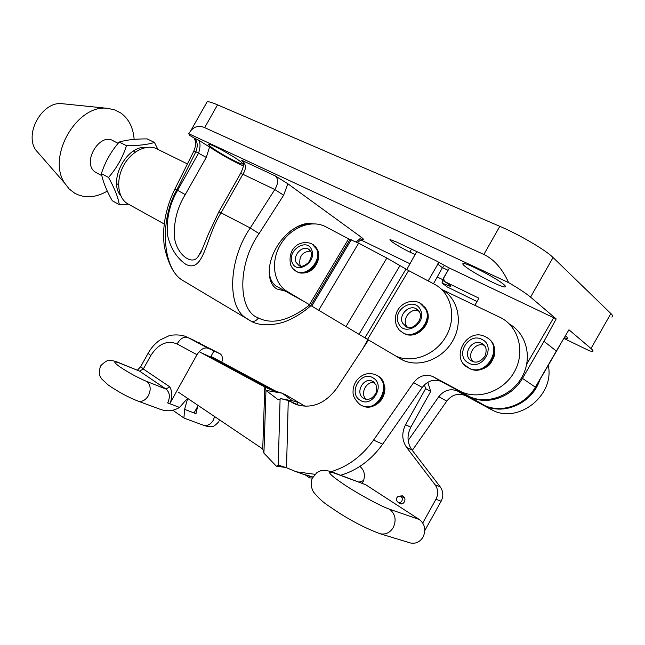 <?xml version="1.0" encoding="UTF-8"?>
<svg xmlns="http://www.w3.org/2000/svg" width="645" height="645" viewBox="0 0 645 645"><rect width="100%" height="100%" fill="white"/><g stroke="black" fill="none" stroke-linecap="round" stroke-linejoin="round"><path stroke-width="0.97" d="M284.856 290.976L277.003 289.041C267.393 283.631 266.474 265.684 275.536 249.091C284.477 232.458 301.376 221.106 312.599 223.799M269.626 265.7C268.522 275.117 270.553 281.817 275.721 285.808L278.406 287.291M411.566 249.123L409.881 252.098C400.505 247.696 387.524 239.48 390.257 239.65L396.691 242.077L435.351 260.395L449.388 268.046L443.542 278.358L444.494 281.454L449.122 284.566C450.734 285.791 451.218 286.42 450.589 286.469L442.059 283.058L447.364 287.033L477.018 301.521M258.403 317.985C256.226 320.968 253.719 322.008 250.897 321.097L246.003 318.025C226.621 306.488 228.669 258.959 250.252 227.983L274.818 189.533L283.623 195.217L259.064 233.619C237.086 264.498 237.908 311.003 258.403 317.985C272.351 324.927 289.452 320.557 309.721 304.883M564.335 337.714L567.673 338.625L566.842 336.94L565.423 335.843M464.924 266.264C472.511 272.658 501.076 287.452 504.971 286.952C506.075 286.904 505.656 286.066 503.713 284.429C496.561 278.156 466.851 262.789 463.376 263.507C462.239 263.571 462.755 264.49 464.924 266.264M212.576 148.076C221.017 154.131 240.222 164.41 242.351 163.999C243.246 163.903 242.093 162.701 238.9 160.395C230.636 154.389 210.778 143.746 208.835 144.27C207.948 144.399 209.19 145.665 212.576 148.076M259.064 233.619L250.252 227.983L221.05 212.834C205.666 236.771 204.304 273.883 185.784 264.305C176.899 258.129 170.893 248.776 167.756 236.239C165.991 220.139 169.272 204.82 177.593 190.283L176.819 189.88C159.396 220.445 162.338 268.272 182.325 280.204L188.767 284.026M442.059 283.058L442.26 280.333L444.469 281.381M442.26 280.333L447.977 270.255L442.438 267.619M475.728 305.706L476.881 306.198L474.913 305.222L478.913 298.175L444.494 281.454M409.881 252.098L415.09 254.582M310.954 305.633C303.674 311.978 296.103 316.864 288.242 320.283C281.212 323.879 262.12 327.829 250.897 321.097L182.341 280.212M356.298 241.939L361.482 237.376C363.377 238.86 363.828 239.569 362.845 239.505L362.514 239.295M442.18 283.115L442.381 280.398L449.388 268.038L556.192 318.92L530.561 297.119C526.183 293.451 518.878 288.629 508.647 282.639L188.735 133.684L189.872 135.49L194.193 138.054C197.547 141.231 198.104 145.802 195.862 151.785L193.645 151.511M209.577 147.036L206.263 157.42L185.244 194.613L177.593 190.283L198.612 153.099C200.555 146.778 200.482 142.424 198.394 140.021L209.577 147.036C221.404 154.792 232.684 161.097 243.431 165.967M243.052 161.734L241.633 160.218C246.197 163.83 246.608 168.514 242.867 174.255L274.818 189.533C278.309 183.68 278.511 179.165 275.415 175.996L287.847 183.769L283.623 195.217M556.192 318.92L543.993 341.35L556.345 351.049L568.954 329.772L591.005 348.526L610.888 313.559L553.055 257.516C545.622 250.018 519.443 234.667 499.827 226.339L217.534 104.837C212.116 102.523 208.666 101.499 207.166 101.749L206.585 102.773M361.482 237.376L287.847 183.769M360.789 239.9L409.986 263.765M437.229 276.979L442.663 279.616M563.915 338.432L589.683 350.928L592.271 351.412C593.634 351.388 593.215 350.42 591.005 348.526M611.823 317.034C613.306 316.792 613 315.631 610.888 313.559M188.735 133.684L190.872 130.588C194.709 126.283 199.305 125.291 204.659 127.621L483.871 254.453C494.062 259.363 502.326 268.755 508.647 282.639M306.835 224.525C301.368 224.694 295.676 227.048 289.774 231.579M185.244 194.613C176.875 208.359 173.336 223.033 174.626 238.626C177.125 254.694 192.331 266.24 198.241 256.331L202.973 247.93M441.744 289.516C457.829 298.135 463.392 321.508 453.121 340.125C443.059 358.854 419.814 367.948 403.181 360.329L399.844 358.604M367.537 339.407L396.078 356.185C412.889 363.877 436.455 354.5 446.558 335.424C456.878 316.445 451.049 292.814 434.657 284.372L408.632 270.602L386.847 258.048L358.644 243.157L348.606 238.86L325.685 226.742C311.358 219.074 290.476 227.596 280.543 244.552C270.416 261.402 273.262 283.203 287.219 291.451L367.537 339.407L408.632 270.602M210.947 356.403L277.181 391.934M282.841 393.668L284.961 394.393L305.166 406.302M305.488 475.043L309.713 477.913L312.003 477.977M309.713 477.913L309.753 476.252M540.026 379.131C533.407 402.133 505.269 415.557 485.419 406.003L457.192 390.862C450.041 388.346 443.913 390.289 438.802 396.683L408.172 440.495M548.258 365.312C554.934 394.958 519.023 423.668 492.974 410.446L464.972 395.417C457.877 392.918 451.806 394.821 446.759 401.134L412.292 450.363M363.578 480.63L359.168 482.057M221.824 362.24C222.872 358.257 222.372 355.492 220.316 353.944L213.971 350.953L210.609 357.016L273.327 390.701L210.609 357.016L202.699 353.428M199.128 351.67L264.789 386.984L265.974 390.418L278.205 399.739L280.841 398.666L296.773 401.69L297.942 404.81L299.151 405.455M285.485 467.44L276.294 466.142L263.926 453.121L262.741 448.976L178.254 392.079M276.294 466.142L278.213 465.537L280.583 465.875M263.926 453.121L265.974 390.418L282.179 393.184L292.548 400.884M262.741 448.976L264.789 386.984L271.827 390.128L282.179 393.184M441.632 289.403L501.06 317.856C518.636 326.999 525.312 351.614 514.75 371.117C504.422 390.741 479.59 400.094 461.481 391.91L432.553 376.414C425.216 373.866 418.903 375.93 413.606 382.606L373.544 440.124C362.143 456.039 348.01 466.569 331.159 471.705M509.494 324.153C526.522 333.602 532.665 357.83 522.136 376.793C511.816 395.861 487.491 404.786 469.681 396.74L440.995 381.364C433.714 378.825 427.466 380.848 422.233 387.427L382.678 444.139C371.423 459.829 357.451 470.197 340.762 475.244M280.841 398.666L288.259 400.521L296.507 404.641C311.914 409.035 325.338 403.56 336.795 388.209L368.521 339.996M312.341 476.8L301.739 473.72M314.857 474.293L296.257 471.785L286.525 467.762L288.259 400.521L297.942 404.81M286.525 467.762L278.979 465.319L278.213 465.537L280.091 398.957M399.755 496.078L402.424 495.828C404.875 497.045 405.544 499.061 404.431 501.866L403.173 503.285L401.488 503.947L400.085 503.818L398.304 502.56M424.442 384.831L425.627 388.629L405.592 424.692C401.529 432.843 401.9 440.462 406.697 447.541L435.141 484.83C438.205 489.313 438.479 494.118 435.964 499.238L422.757 522.998M438.979 262.192L428.167 280.938M362.861 348.598L367.86 339.601M406.769 269.57L416.759 251.582M362.313 483.226L363.417 481.041C365.449 474.938 364.272 470.06 359.878 466.408M424.837 530.488L441.115 501.238C443.615 496.166 443.333 491.401 440.285 486.943L411.937 449.904C407.156 442.873 406.777 435.319 410.8 427.224L430.683 391.45L425.627 388.629M427.804 382.292L430.683 391.45M444.631 265.24L442.389 267.691L433.472 283.744M218.365 360.539L210.609 357.016L213.971 350.953L193.758 340.221L213.971 350.953L208.085 348.227C204.167 347.155 200.466 349.316 196.975 354.702L177.117 343.954C167.095 340.012 158.323 343.866 150.801 355.524L143.319 368.996L169.772 386.831C172.441 391.838 172.505 397.336 169.966 403.327L167.66 402.923L179.52 407.43L187.558 398.352M187.687 398.433L184.599 409.357L196.007 413.687L194.258 412.558L198.176 405.495M202.933 425.079L183.922 418.057L184.599 409.357M169.966 403.327L196.975 354.702M219.784 353.645L191.799 339.31M179.52 407.43C173.303 411.22 166.668 411.776 159.629 409.091L138.062 401.125C142.094 402.045 145.544 400.214 148.423 395.619C151.18 389.596 150.656 384.896 146.834 381.501L165.999 389.064L169.772 386.831M187.429 163.935L158.146 149.527C148.326 143.343 132.475 150.108 124.211 164.483C115.826 178.77 117.269 196.822 126.92 203.32L128.024 204.022M120.873 195.927C107.771 181.261 126.347 145.165 145.875 147.471M119.325 204.675L112.278 200.732C106.546 190.694 102.918 181.656 101.394 173.61C105.135 161.903 111.069 151.381 119.22 142.045C126.46 139.868 135.789 138.828 147.181 138.909L154.461 142.456C147.624 144.633 138.296 145.714 126.46 145.689C122.76 157.428 116.777 168.014 108.529 177.456C114.415 187.921 118.019 196.991 119.325 204.675L128.468 204.183M101.394 173.61L108.529 177.456M119.22 142.045L126.46 145.689M157.888 149.374L154.461 142.456M420.476 309.963C414.477 295.99 391.733 309.971 398.505 323.29C404.181 337.456 427.506 323.5 420.476 309.963M418.637 310.697C411.163 307.786 402.359 318.082 406.124 325.298L407.39 327.273M311.656 249.8C306.899 237.344 286.751 250.695 292.217 262.539C296.708 275.165 317.324 261.814 311.656 249.8M310.592 251.026C302.416 251.735 298.869 256.331 299.957 264.805L300.691 266.143M360.249 400.303C372.367 408.398 385.871 384.597 372.987 377.849C360.861 370.109 347.671 393.386 360.249 400.303M374.592 382.687C366.408 380.574 359.66 393.805 366.134 399.279M468.657 363.03C482.42 371.165 496.61 346.18 482.033 339.472C468.27 331.724 454.419 356.129 468.657 363.03M484.363 345.406C475.534 341.431 466.109 354.903 473.027 361.587M118.132 143.335L113.754 141.126C99.773 131.266 80.972 163.62 95.645 172.296L97.314 173.199M40.192 155.066L35.652 149.866C24.091 132.983 42.893 100.66 62.476 103.732L62.847 103.764M107.28 191.105C95.694 197.83 84.866 198.547 74.772 193.266L69.16 188.953L64.653 183.115C46.488 156.582 77.4 103.41 108.054 108.408L114.77 109.892L120.768 112.972C128.79 118.841 133.249 127.637 134.136 139.368M333.134 472.414L365.626 484.685L419.323 519.515C424.95 524.071 426.208 529.9 423.096 537.019C419.903 542.066 415.622 544.033 410.252 542.929L409.664 542.751M402.198 498.093C402.553 501.213 401.303 502.721 398.441 502.6L396.538 500.689C396.191 497.561 397.449 496.061 400.319 496.19L402.198 498.093M543.993 341.35L522.49 378.373C512.138 396.909 487.975 405.415 470.656 397.312L466.585 395.192M465.924 394.788L463.505 393.103M362.845 239.505L362.425 239.303M240.52 173.529L242.867 174.255L221.05 212.834L218.873 211.818L208.375 234.103L200.78 252.711L198.241 256.331L202.901 248.091M206.263 157.42L195.862 151.785L176.819 189.88L174.69 189.412M194.193 138.054L198.394 140.021M241.633 160.218L275.415 175.996M521.563 377.793L535.366 387.161L556.345 351.049M477.461 401.311L484.5 405.463C501.56 413.461 525.264 405.245 535.366 387.161L535.487 387.29C525.433 405.326 501.721 413.558 484.5 405.463L466.738 395.28M530.561 297.119L553.055 257.516M204.659 127.621L217.534 104.837M483.871 254.453L499.827 226.339M526.739 364.111L553.757 317.59M218.832 211.891L240.609 173.384C244.141 166.249 244.544 161.911 241.819 160.387M309.415 304.706L348.606 238.86M364.925 337.851L405.971 269.094M358.983 334.336L400.045 265.53M345.962 326.596L386.847 258.048M318.662 310.293L358.644 243.157M311.761 306.141L351.283 239.763M310.761 305.512L350.05 239.529M284.961 394.393L284.945 395.24M446.759 401.134L438.802 396.683M465.916 395.885L458.144 391.33M490.402 409.188L482.831 404.729M382.678 444.139L373.544 440.124M422.233 387.427L413.606 382.606M441.962 381.84L433.529 376.898M467.053 395.45L458.821 390.612M296.773 404.746L292.967 403.052M435.964 499.238L441.115 501.238M435.141 484.83L440.285 486.943M406.697 447.541L411.937 449.904M405.592 424.692L410.8 427.224M437.592 263.974L442.389 267.691M199.982 343.14L197.66 342.035M197.596 406.543L196.007 413.687M214.632 416.581L213.285 420.25C210.609 424.499 207.303 426.168 203.393 425.249C207.609 426.635 210.48 427.054 211.995 426.49C212.995 427.046 215.285 425.434 218.873 421.645M140.755 366.529L143.319 368.996L139.562 371.149L120.284 363.377C113.02 360.66 112.964 361.877 120.123 367.037C129.105 372.955 138.006 377.776 146.834 381.501M120.284 363.377L118.93 362.692C114.302 360.765 110.722 360.128 108.183 360.773C107.28 359.612 99.096 366.529 100.273 366.924C98.137 374.656 100.031 376.1 101.604 378.865L108.062 384.88C118.043 391.773 128.041 397.191 138.062 401.125L137.578 400.948M150.801 355.524L148.06 353.371C151.132 347.857 155.155 343.382 160.113 339.947L169.143 335.714C169.756 335.158 179.302 333.957 185.655 336.472L193.758 340.221M177.117 343.954C180.334 338.488 183.906 336.327 187.816 337.464L208.085 348.227M119.446 362.901L139.562 371.149L165.999 389.064C169.804 392.41 170.361 397.03 167.66 402.923M137.417 370.149L140.618 366.771L148.181 353.154M419.379 311.72L416.114 308.705C408.664 304.505 398.457 315.244 402.496 322.976L406.334 326.91C412.453 331.191 424.079 319.219 419.379 311.801L416.114 308.705L418.033 310.011M402.158 332.441L404.084 333.554L399.255 330.079L396.457 325.765C391.039 307.197 408.648 297.401 419.645 302.828L425.676 309.052C432.577 321.774 415.743 339.818 403.375 333.11L399.352 330.184M426.764 310.213C433.359 323.209 416.735 340.447 404.084 333.554C416.444 340.262 433.263 322.242 426.361 309.527L421.54 303.989M310.842 251.316L308.35 249.035C302.029 245.398 292.79 255.452 296.063 262.338L299.199 265.74C301.191 267.111 304.303 266.038 308.536 262.539C311.608 257.266 312.373 253.582 310.842 251.477L308.35 249.035L309.729 249.946M295.708 271.053L292.467 268.223L290.564 264.829C287.452 248.583 299.07 239.448 311.624 243.625L316.598 249.051C322.21 260.411 306.883 277.294 296.394 271.424L293.798 269.642M317.864 250.389C322.024 261.007 311.454 277.495 297.16 271.892C307.649 277.761 322.96 260.903 317.34 249.542L313.059 244.503M363.667 398.392L364.772 398.941C368.682 400.069 372.076 398.626 374.963 394.603C376.664 392.724 377.003 389.427 375.979 384.718L372.278 381.163C363.103 376.865 354.742 393.579 363.667 398.392M374.487 382.574L373.189 381.614M361.522 405.447L362.925 406.084C379.067 413.308 393.257 383.735 377.527 375.721M379.462 377.091C383.477 382.114 385.275 386.194 384.839 389.314C384.694 393.426 383.372 397.151 380.889 400.505C375.737 406.374 369.754 408.229 362.925 406.084L359.902 404.568C355.274 400.158 352.984 396.151 353.049 392.539C352.896 388.226 354.057 384.243 356.54 380.606C361.797 374.173 368.061 372.173 375.325 374.6L376.801 375.325C392.539 383.348 378.333 412.945 362.184 405.721L360.128 404.713M359.942 404.6L359.217 404.101M471.938 361.127L472.285 361.305C476.542 363.304 480.799 361.571 485.04 356.121C487.177 349.598 486.137 345.397 481.92 343.511L481.823 343.463C471.511 337.819 461.32 356.024 471.938 361.127M485.113 346.381L481.823 343.463L483.847 344.873M467.375 367.255L469.641 368.561C486.757 377.623 504.487 348.268 487.894 338.294M485.725 336.932C504.43 345.397 487.144 377.639 468.979 368.142L463.876 364.223M365.626 484.685L334.626 473.22C325.669 470.342 328.861 474.148 344.22 484.637C359.055 494.449 380.873 506.269 389.58 509.219L419.323 519.515M389.58 509.219C395.337 513.944 396.586 520.031 393.313 527.481C389.975 532.77 385.549 534.85 380.018 533.721L379.365 533.52M334.626 473.22L332.248 472.092C327.41 470.003 320.146 470.471 320.5 470.85L317.017 472.479L312.188 478.364C310.543 482.895 311.003 487.483 313.559 492.111C322.258 502.657 327.273 504.777 335.682 510.711C350.509 520.523 365.288 528.191 380.018 533.721L410.252 542.929M466.158 394.925L463.578 393.144M567.673 338.625L567.979 338.085M504.971 286.952L505.414 286.154M242.351 163.999L242.593 163.572M357.459 242.528C360.918 239.795 362.643 238.747 362.643 239.368L362.49 239.295M190.872 130.588L207.166 101.749M182.084 280.019C174.118 275.221 168.192 263.998 164.306 246.35C161.992 227.604 165.483 208.577 174.771 189.259L193.758 151.293C195.661 145.431 197.031 143.593 193.96 137.917M535.511 387.266L560.158 344.841M450.339 285.574L450.589 286.469M396.078 356.185L403.181 360.329M464.972 395.417L457.192 390.862M492.974 410.446L485.419 406.003M440.995 381.364L432.553 376.414M469.681 396.74L461.481 391.91M306.109 475.26L296.257 471.785M183.785 417.871L172.9 410.333M219.276 420.871L219.663 419.968M126.92 203.32L164.193 223.984M275.721 285.808L304.303 301.65M308.326 223.42L309.592 224.041M424.652 306.794L426.498 309.632M315.147 246.188L317.598 249.768M485.491 336.811C467.044 326.757 449.42 358.185 468.157 367.714L469.641 368.561C475.454 371.036 481.162 370.464 486.773 366.836C489.426 365.618 491.917 362.022 494.239 356.064C495.255 350.969 494.433 346.325 491.78 342.116M135.402 152.035L133.451 151.059M118.551 184.704L116.632 183.664M101.829 175.65L95.645 172.296M35.652 149.866L64.653 183.115M62.476 103.732L108.054 108.408M401.924 503.866L398.441 502.6M404.608 497.787L400.577 496.287"/></g></svg>
